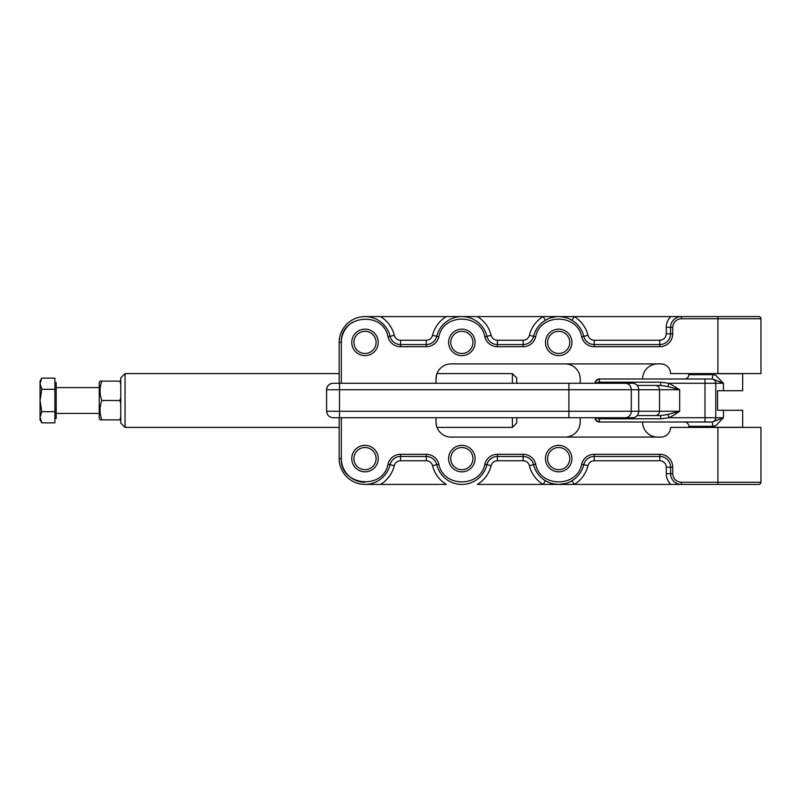 <?xml version="1.0" encoding="UTF-8"?>
<svg xmlns="http://www.w3.org/2000/svg" width="801" height="801" viewBox="0 0 801 801"><rect width="100%" height="100%" fill="white"/><g stroke="black" fill="none" stroke-linecap="round" stroke-linejoin="round"><path stroke-width="1.2" d="M100.105 419.874L101.827 419.874L100.105 419.874L99.224 418.362L99.224 382.638L100.105 381.126L101.827 381.126L100.105 381.126M120.751 416.85L119.87 419.874L101.827 419.874C99.484 413.416 99.484 406.958 101.827 400.5C99.484 394.042 99.484 387.584 101.827 381.126L101.707 381.506M119.87 419.874L120.751 419.874M101.827 400.5L119.87 400.5L120.751 403.524M101.827 381.126L119.87 381.126L120.751 384.15M120.751 397.476L119.87 400.5M120.751 381.126L119.87 381.126M54.899 382.608L56.19 382.608L56.19 418.392L54.899 418.392M41.782 378.132L40.05 383.729L40.05 381.136L41.782 378.132L54.899 378.132L54.899 422.868L41.782 422.868L40.05 417.271L40.05 419.864L41.782 422.868M40.05 383.729L41.782 389.316L40.05 400.5L41.782 411.684L40.05 417.271L40.05 383.729M54.899 389.316L41.782 389.316M54.899 411.684L41.782 411.684M56.19 413.416L99.224 413.416M56.19 387.584L99.224 387.584M547.664 319.038L545.381 320.26L543.168 316.575A30.128 30.128 0 0 0 529.401 335.309C528.44 338.392 526.347 340.035 523.123 340.245L497.401 340.245C494.177 340.035 492.084 338.392 491.123 335.309A30.128 30.128 0 0 0 477.366 316.575L461.847 316.575A25.822 25.822 0 0 0 436.745 336.32A10.763 10.763 0 0 1 426.292 344.55L400.55 344.55A10.763 10.763 0 0 1 390.087 336.32A25.822 25.822 0 0 0 364.996 316.575L758.797 316.575A2.153 2.153 0 0 1 760.95 318.728L760.95 373.596L670.567 373.596A9.682 9.682 0 0 0 660.885 363.914L451.073 363.914A15.059 15.059 0 0 0 436.004 378.983L436.004 383.289M436.004 417.711L436.004 422.017A15.059 15.059 0 0 0 451.073 437.086L660.885 437.086A9.682 9.682 0 0 0 670.567 427.404L717.906 427.404L717.906 482.272L681.341 482.272C676.114 481.761 673.24 478.898 672.73 473.661L672.73 467.213A12.916 12.916 0 0 0 659.824 454.297L594.232 454.297A12.916 12.916 0 0 0 581.686 464.169C577.401 487.759 539.954 487.759 535.679 464.169A12.916 12.916 0 0 0 523.123 454.297L497.401 454.297A12.916 12.916 0 0 0 484.845 464.169C480.57 487.759 443.123 487.759 438.838 464.169A12.916 12.916 0 0 0 426.292 454.297L400.55 454.297A12.916 12.916 0 0 0 387.994 464.169C383.098 490.843 339.814 485.676 341.326 458.603L341.326 417.711M351.759 458.603A13.237 13.237 0 0 0 364.996 471.839A13.237 13.237 0 0 0 378.232 458.603A13.237 13.237 0 0 0 364.996 445.366A13.237 13.237 0 0 0 351.759 458.603M545.451 458.603A13.237 13.237 0 0 0 558.677 471.839A13.237 13.237 0 0 0 571.914 458.603A13.237 13.237 0 0 0 558.677 445.366A13.237 13.237 0 0 0 545.451 458.603M448.61 342.397A13.237 13.237 0 0 0 461.847 355.634A13.237 13.237 0 0 0 475.083 342.397A13.237 13.237 0 0 0 461.847 329.161A13.237 13.237 0 0 0 448.61 342.397M351.759 342.397A13.237 13.237 0 0 0 364.996 355.634A13.237 13.237 0 0 0 378.232 342.397A13.237 13.237 0 0 0 364.996 329.161A13.237 13.237 0 0 0 351.759 342.397M545.451 342.397A13.237 13.237 0 0 0 558.677 355.634A13.237 13.237 0 0 0 571.914 342.397A13.237 13.237 0 0 0 558.677 329.161A13.237 13.237 0 0 0 545.451 342.397M448.61 458.603A13.237 13.237 0 0 0 461.847 471.839A13.237 13.237 0 0 0 475.083 458.603A13.237 13.237 0 0 0 461.847 445.366A13.237 13.237 0 0 0 448.61 458.603M341.326 383.289L341.326 342.397C339.814 315.324 383.098 310.157 387.994 336.831A12.916 12.916 0 0 0 400.55 346.703L426.292 346.703A12.916 12.916 0 0 0 438.838 336.831C443.123 313.241 480.57 313.241 484.845 336.831A12.916 12.916 0 0 0 497.401 346.703L523.123 346.703A12.916 12.916 0 0 0 535.679 336.831C539.954 313.241 577.401 313.241 581.686 336.831A12.916 12.916 0 0 0 594.232 346.703L659.824 346.703A12.916 12.916 0 0 0 672.73 333.787L672.73 327.339C673.24 322.102 676.114 319.239 681.341 318.728L681.341 316.575A10.763 10.763 0 0 0 670.577 327.339L670.577 333.787A10.763 10.763 0 0 1 659.824 344.55L659.824 340.245C663.739 339.864 665.891 337.712 666.282 333.787L666.282 327.339A15.059 15.059 0 0 1 670.797 316.575L717.906 316.575L717.906 318.728L760.95 318.728L760.95 373.596M659.824 346.703L659.824 344.55L594.232 344.55A10.763 10.763 0 0 1 583.779 336.32A25.822 25.822 0 0 0 533.586 336.32A10.763 10.763 0 0 1 523.123 344.55L497.401 344.55A10.763 10.763 0 0 1 486.938 336.32A25.822 25.822 0 0 0 461.847 316.575L446.327 316.575A30.128 30.128 0 0 0 432.56 335.309C431.609 338.392 429.516 340.035 426.292 340.245L400.55 340.245C397.326 340.035 395.233 338.392 394.272 335.309L387.994 336.831M715.764 316.575L700.695 316.575M390.087 336.32A25.822 25.822 0 0 0 339.173 342.397L341.326 342.397A23.67 23.67 0 0 1 352.79 322.112M387.994 464.169L390.087 464.68A25.822 25.822 0 0 1 339.173 458.603L339.173 417.711M400.55 454.297L400.55 460.755A6.458 6.458 0 0 0 394.272 465.691L390.087 464.68A10.763 10.763 0 0 1 400.55 456.45L426.292 456.45A10.763 10.763 0 0 1 436.745 464.68A25.822 25.822 0 0 0 486.938 464.68A10.763 10.763 0 0 1 497.401 456.45L523.123 456.45A10.763 10.763 0 0 1 533.586 464.68A25.822 25.822 0 0 0 583.779 464.68A10.763 10.763 0 0 1 594.232 456.45L659.824 456.45A10.763 10.763 0 0 1 670.577 467.213L670.577 473.661A10.763 10.763 0 0 0 681.341 484.425L681.341 482.272M760.95 427.404L760.95 482.272L717.906 482.272L717.906 484.425L670.797 484.425L758.797 484.425A2.153 2.153 0 0 0 760.95 482.272L760.95 427.404L717.906 427.404M436.004 422.057L436.345 425.211M436.445 425.631L436.004 422.017M436.004 378.943L436.345 375.789M436.445 375.369L436.004 378.983M353.912 458.603A11.084 11.084 0 0 0 364.996 469.686A11.084 11.084 0 0 0 376.08 458.603A11.084 11.084 0 0 0 364.996 447.519A11.084 11.084 0 0 0 353.912 458.603M547.604 458.603A11.084 11.084 0 0 0 558.677 469.686A11.084 11.084 0 0 0 569.761 458.603A11.084 11.084 0 0 0 558.677 447.519A11.084 11.084 0 0 0 547.604 458.603M450.763 342.397A11.084 11.084 0 0 0 461.847 353.481A11.084 11.084 0 0 0 472.93 342.397A11.084 11.084 0 0 0 461.847 331.314A11.084 11.084 0 0 0 450.763 342.397M353.912 342.397A11.084 11.084 0 0 0 364.996 353.481A11.084 11.084 0 0 0 376.08 342.397A11.084 11.084 0 0 0 364.996 331.314A11.084 11.084 0 0 0 353.912 342.397M547.604 342.397A11.084 11.084 0 0 0 558.677 353.481A11.084 11.084 0 0 0 569.761 342.397A11.084 11.084 0 0 0 558.677 331.314A11.084 11.084 0 0 0 547.604 342.397M450.763 458.603A11.084 11.084 0 0 0 461.847 469.686A11.084 11.084 0 0 0 472.93 458.603A11.084 11.084 0 0 0 461.847 447.519A11.084 11.084 0 0 0 450.763 458.603M550.457 317.917L555.774 316.735M659.824 340.245L594.232 340.245C591.008 340.035 588.925 338.392 587.964 335.309A30.128 30.128 0 0 0 574.197 316.575L571.984 320.26L570.392 319.389M561.831 316.765L566.908 317.917M339.173 383.289L339.173 342.397M565.957 483.383L558.677 484.425L553.381 483.874M550.337 483.043L546.502 481.371M545.401 480.75L543.168 484.425L477.366 484.425A30.128 30.128 0 0 0 491.123 465.691L486.938 464.68A10.763 10.763 0 0 1 497.401 456.45L497.401 454.297M666.282 473.661L670.577 473.661L670.577 467.213L666.282 467.213L666.282 473.661A15.059 15.059 0 0 0 670.797 484.425L574.197 484.425L571.984 480.74L569.701 481.962M642.592 422.017A15.059 15.059 0 0 0 657.661 437.086M657.661 363.914A15.059 15.059 0 0 0 642.592 378.983M580.184 383.289L580.184 378.983A15.059 15.059 0 0 0 565.126 363.914M565.126 437.086A15.059 15.059 0 0 0 580.184 422.017L580.184 417.711M516.705 417.711L516.705 423.098L512.4 427.404L512.4 417.711M512.4 383.289L512.4 373.596L436.996 373.596M723.443 390.708L723.443 383.289L715.764 383.289L715.764 417.711L723.443 417.711L712.339 422.017L712.81 426.322L715.764 425.691L723.443 417.711L723.443 410.292L717.566 410.292L717.566 390.708L742.657 390.708L742.657 373.707L688.86 373.707L688.86 374.678L712.81 374.678L712.339 378.983L723.443 383.289L715.764 375.309L712.81 374.678M432.56 335.309L436.745 336.32A10.763 10.763 0 0 1 426.292 344.55L426.292 346.703M497.401 340.245L497.401 344.55A10.763 10.763 0 0 1 486.938 336.32L484.845 336.831M364.996 484.425L446.327 484.425A30.128 30.128 0 0 1 432.56 465.691A6.458 6.458 0 0 0 426.292 460.755L426.292 454.297M754.492 484.425L726.507 484.425M594.232 454.297L594.232 460.755A6.458 6.458 0 0 0 587.964 465.691A30.128 30.128 0 0 1 574.197 484.425L543.168 484.425A30.128 30.128 0 0 1 529.401 465.691L535.679 464.169M574.197 484.425L558.307 484.425M529.401 465.691A6.458 6.458 0 0 0 523.123 460.755L523.123 456.45A10.763 10.763 0 0 1 533.586 464.68A10.763 10.763 0 0 0 523.123 456.45L523.123 454.297M666.282 467.213A6.458 6.458 0 0 0 659.824 460.755L659.824 456.45A10.763 10.763 0 0 1 670.577 467.213L672.73 467.213M760.319 483.794A2.153 2.153 0 0 0 760.95 482.272A2.153 2.153 0 0 1 758.797 484.425A2.153 2.153 0 0 0 760.319 483.794M723.443 410.292L742.657 410.292L742.657 427.293L688.86 427.293L688.86 426.322L712.81 426.322M516.705 383.289L516.705 377.902L512.4 373.596M125.056 400.5L125.056 373.596L120.751 377.902L120.751 423.098L125.056 427.404L125.056 400.5M712.339 422.017L694.237 422.017M660.665 382.207L599.388 382.207L599.388 378.983L705 378.983L705 383.289L669.236 383.289L667.754 386.513L660.675 385.431L637.246 385.441L660.665 385.441L660.665 382.207L669.236 383.289L679.669 389.737L659.533 389.737L659.533 411.263A4.305 4.025 90 0 1 655.508 415.559L660.665 415.559L660.665 418.793L669.236 417.711L705 417.711L705 383.289L715.764 383.289A4.305 4.305 103.1 0 0 711.458 378.983L712.339 378.983M711.458 422.017A4.305 4.305 1.6 0 0 715.764 417.711A4.305 4.305 0 0 1 711.458 422.017L599.388 422.017L599.388 418.793L595.303 417.711A4.305 3.905 45.8 0 0 599.388 421.817M705 378.983L711.458 378.983A4.305 4.305 0 0 1 715.764 383.289M599.388 422.017A4.305 4.305 0 0 1 595.083 417.711L595.303 417.711M674.582 414.738L679.669 411.263L667.754 414.487L669.236 417.711L674.582 414.738M632.92 383.289C636.435 383.669 638.377 385.812 638.717 389.737L638.717 411.263C638.377 415.188 636.435 417.331 632.92 417.711L333.046 417.711C329.161 417.301 327.008 415.148 326.598 411.263L326.598 389.737C327.008 385.852 329.161 383.699 333.046 383.289L632.92 383.289M595.804 383.289L598.317 382.207L599.388 382.207L599.388 383.289M667.754 414.487L660.665 415.559L637.246 415.559L655.508 415.559M655.508 385.441A4.305 4.025 -90 0 1 659.533 389.737L631.298 389.737L631.298 411.263L679.669 411.263L679.669 389.737L667.754 386.513M625.261 383.289A6.458 6.038 -90 0 1 631.298 389.737L326.598 389.737A6.458 6.458 0 0 1 333.046 383.289M681.341 318.728L717.906 318.728L717.906 373.596M666.282 327.339L672.73 327.339M672.73 333.787L666.282 333.787M594.232 346.703L594.232 340.245M587.964 335.309L581.686 336.831M529.401 335.309L535.679 336.831M523.123 340.245L523.123 346.703M497.401 346.703L497.401 344.55A10.763 10.763 0 0 1 486.938 336.32L491.123 335.309M426.292 340.245L426.292 344.55A10.763 10.763 0 0 0 436.745 336.32L438.838 336.831M400.55 346.703L400.55 340.245M339.173 458.603L341.326 458.603A23.67 23.67 0 0 0 342.438 465.781M432.56 465.691L438.838 464.169M491.123 465.691A6.458 6.458 0 0 1 497.401 460.755L497.401 456.45A10.763 10.763 0 0 0 486.938 464.68L484.845 464.169M587.964 465.691L581.686 464.169M659.824 454.297L659.824 456.45A10.763 10.763 0 0 1 670.577 467.213M672.73 473.661L670.577 473.661M380.515 316.575A30.128 30.128 0 0 1 394.272 335.309M342.568 466.182A23.67 23.67 0 0 0 364.996 482.272M394.272 465.691A30.128 30.128 0 0 1 380.515 484.425M400.55 460.755L426.292 460.755M594.232 460.755L659.824 460.755M497.401 460.755L523.123 460.755M705 422.017L705 417.711L715.764 417.711L715.764 410.292M599.388 417.711L599.388 418.793L660.665 418.793M598.197 383.289L598.317 382.207M599.388 379.183A4.305 3.905 134.2 0 0 595.303 383.289M598.197 417.711L598.317 418.793M326.598 411.263L631.298 411.263A6.458 6.038 90 0 1 625.261 417.711M568.91 383.289L568.91 417.711M339.504 383.289L339.504 417.711M558.307 316.575L559.048 316.575M551.288 317.657L556.014 316.715M561.341 316.715L566.077 317.657M512.4 427.404L436.996 427.404M556.014 484.285L551.288 483.343M566.077 483.343L561.341 484.285M688.86 374.678C688.61 377.291 687.168 378.723 684.555 378.983M339.173 373.596L125.056 373.596M339.173 427.404L125.056 427.404M688.86 426.322C688.61 423.709 687.168 422.277 684.555 422.017M599.388 378.983A4.305 4.305 0 0 0 595.083 383.289"/></g></svg>
